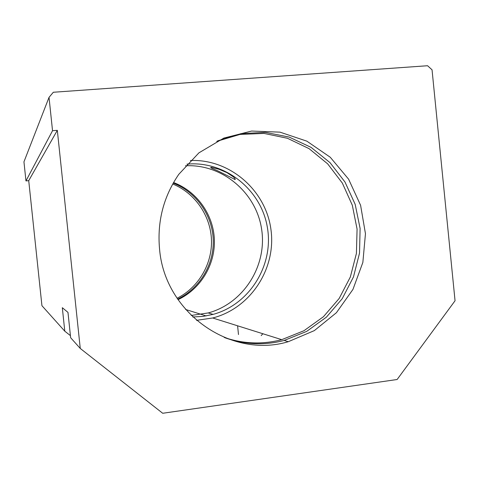 <?xml version="1.0" encoding="UTF-8"?>
<svg xmlns="http://www.w3.org/2000/svg" width="479" height="479" viewBox="0 0 479 479"><rect width="100%" height="100%" fill="white"/><g stroke="black" fill="none" stroke-linecap="round" stroke-linejoin="round"><path stroke-width="0.72" d="M80.262 348.455L162.698 413.269L397.127 379.506L455.05 300.752L432.046 69.814L427.567 65.731L53.325 92.255L49.026 97.363L52.534 130.713L57.324 130.336L80.262 348.455L70.641 337.725L67.976 312.386L62.318 307.704L64.791 331.199L70.419 335.629M185.481 165.776C222.286 163.824 256.229 192.618 261.612 229.142C267.372 265.617 243.697 303.363 208.233 312.937L191.187 315.457M186.942 164.135C224.968 160.597 261.091 189.54 267.348 227.28C274.03 264.947 249.81 304.458 213.095 314.386L203.03 316.397L192.768 316.984M226.962 172.644L233.471 176.949L235.105 178.685L235.009 179.505L220.418 172.177C216.628 170.015 208.275 167.351 211.371 167.357L219.143 169.309L226.962 172.644M57.324 130.336L28.728 180.667L41.93 305.692L64.791 331.199M190.397 160.501C229.758 158.86 265.653 190.109 270.904 229.219C276.569 268.282 250.751 308.308 212.694 317.984L196.486 320.343M216.742 141.341L239.955 134.431L263.965 133.419L287.424 138.275L309.045 148.634L327.666 163.854L342.335 183.068L352.304 205.204L357.077 229.082L356.418 253.433L350.347 276.976L339.168 298.465L323.439 316.721L303.949 330.732L281.73 339.665C262.492 344.67 243.32 343.928 224.214 337.438M217.706 140.862L241.117 133.623L265.39 132.372L289.154 137.072L311.093 147.382L330.025 162.65L344.976 181.99L355.173 204.329L360.106 228.459L359.531 253.092L353.478 276.928L342.228 298.692L326.361 317.194L306.674 331.39L284.209 340.443C264.45 345.587 244.781 344.724 225.214 337.851M159.549 248.996C157.082 221.537 163.507 196.641 178.805 174.302L198.929 152.837L223.867 138.072L251.601 131.048L279.97 132.15L306.835 141.149L330.259 157.25L348.598 179.17L360.597 205.287L365.459 233.71L362.854 262.426L352.957 289.406L336.408 312.715L314.332 330.612L288.256 341.713C230.98 359.016 164.662 313.015 159.549 248.996M172.727 183.996C195.007 193.115 210.538 215.64 211.467 239.734C212.377 263.827 198.605 287.472 177.08 298.261M49.026 97.363L23.95 161.836L25.968 180.912L28.728 180.667M52.534 130.713L25.968 180.912M173.236 183.092C196.18 192.031 212.299 215.023 213.245 239.668C214.179 264.312 199.857 288.46 177.655 299.124M261.193 335.611L262.857 333.737M173.56 182.529C196.923 191.349 213.418 214.628 214.37 239.626C215.322 264.618 200.647 289.088 178.026 299.662M208.233 312.937L213.095 314.386M212.694 317.984L281.73 339.665M284.209 340.443L288.256 341.713M234.494 179.427L235.315 179.35M238.488 334.546L237.59 325.804M185.577 309.464L206.15 315.93"/></g></svg>
